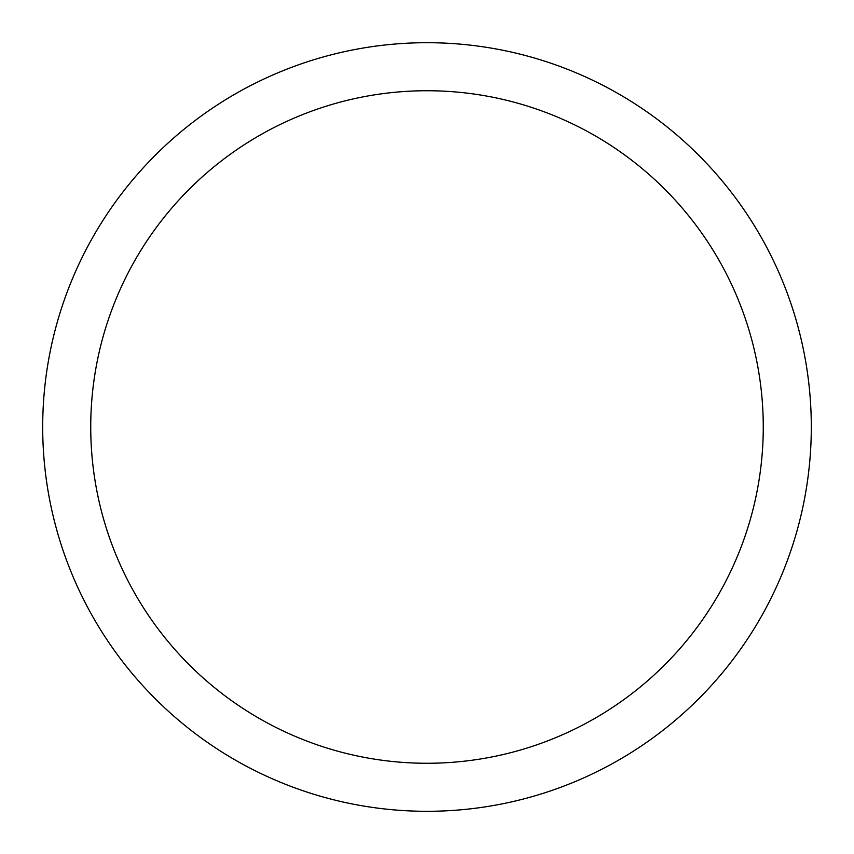 <?xml version="1.0" encoding="UTF-8"?>
<svg xmlns="http://www.w3.org/2000/svg" width="854" height="854" viewBox="0 0 854 854"><rect width="100%" height="100%" fill="white"/><g stroke="black" fill="none" stroke-linecap="round" stroke-linejoin="round"><path stroke-width="1.28" d="M427 42.7A384.3 384.3 0 0 1 759.814 619.15A384.3 384.3 0 0 1 94.186 619.15A384.3 384.3 0 0 1 427 42.7M427 90.737A336.262 336.262 0 0 1 718.214 595.131A336.262 336.262 0 0 1 135.786 595.131A336.262 336.262 0 0 1 427 90.737"/></g></svg>
